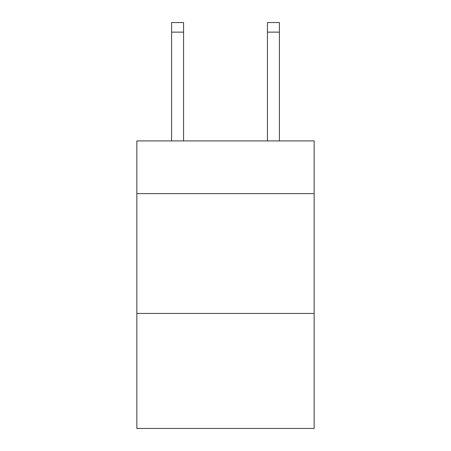 <?xml version="1.0" encoding="UTF-8"?>
<svg xmlns="http://www.w3.org/2000/svg" width="451" height="451" viewBox="0 0 451 451"><rect width="100%" height="100%" fill="white"/><g stroke="black" fill="none" stroke-linecap="round" stroke-linejoin="round"><path stroke-width="0.68" d="M314.155 193.631L314.155 140.915L136.845 140.915L136.845 193.631L314.155 193.631L314.155 428.45L136.845 428.45L136.845 193.631M314.155 313.439L136.845 313.439M183.568 140.915L183.568 32.134L171.589 32.134L171.589 22.55L183.568 22.55L183.568 32.134M171.589 140.915L171.589 32.134M279.411 140.915L279.411 22.55L267.432 22.55L267.432 140.915M183.568 22.55L171.589 22.55M267.432 32.134L279.411 32.134"/></g></svg>
